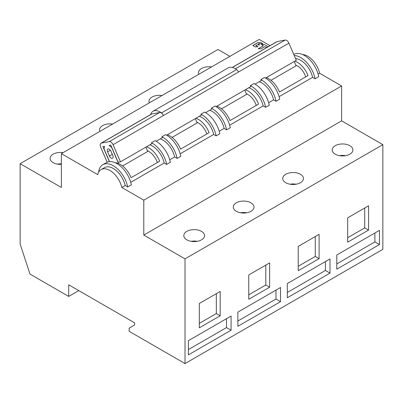 <?xml version="1.0" encoding="UTF-8"?>
<svg xmlns="http://www.w3.org/2000/svg" width="403" height="403" viewBox="0 0 403 403"><rect width="100%" height="100%" fill="white"/><g stroke="black" fill="none" stroke-linecap="round" stroke-linejoin="round"><path stroke-width="0.6" d="M68.691 296.422L68.691 284.785L134.637 322.858L134.637 324.974L129.141 328.148L129.141 331.321L185.012 363.577L185.012 258.872L143.795 235.08L143.795 200.175L121.817 187.486A17.616 10.171 60 0 0 109.908 170.459A17.616 10.171 60 0 0 101.103 169.587A17.616 10.171 60 0 0 97.758 174.655L61.367 153.644L61.367 187.486L20.15 163.689L20.15 244.067L29.973 274.065L68.691 296.422L78.766 290.603M269.99 45.65L259.205 39.423L61.367 153.644M229.891 56.344L217.988 49.473L20.15 163.689M185.012 363.577L382.85 249.356L382.85 144.652L341.633 120.86L341.633 85.955L319.65 73.265A17.616 10.171 -120 0 0 307.746 56.239A17.616 10.171 -120 0 0 302.603 54.551M121.817 187.486L125.202 185.526L127.675 186.957L131.338 184.841A20.986 12.115 -120 0 0 116.961 163.638A20.986 12.115 -120 0 0 106.468 162.595L102.805 164.711A20.986 12.115 60 0 0 98.715 171.295L99.067 171.497M252.822 45.564L257.91 42.653L260.847 42.653L262.872 43.791L260.937 42.607L257.819 42.607L252.842 45.479L255.054 46.859L257.814 46.854L255.87 45.438L256.716 44.985L259.477 44.894L258.227 44.108L259.23 43.499L260.066 43.841L262.776 43.851M258.247 48.773L263.245 45.887L261.547 44.547L264.323 44.547L268.116 46.738M263.28 45.761L258.273 48.793L261.119 48.788L264.756 46.688L266.03 47.287L267.154 47.287M319.65 73.265L318.128 74.147M143.795 200.175L341.633 85.955M107.173 162.243L100.624 147.03A3.884 2.242 60 0 1 100.972 143.236A3.884 2.242 60 0 1 101.395 143.08L109.263 141.609A3.884 2.242 60 0 1 110.78 141.957A3.884 2.242 60 0 1 113.072 144.702L120.452 161.84L151.866 143.7L151.463 142.763L155.125 140.647A20.986 12.115 -120 0 1 155.981 141.11A20.986 12.115 -120 0 1 170.358 162.313L166.696 164.429L164.222 163.003L130.733 182.337M156.168 141.221L162.308 137.675L161.905 136.733L165.568 134.617A20.986 12.115 -120 0 1 166.419 135.081A20.986 12.115 -120 0 1 180.801 156.288L177.134 158.399L174.66 156.974L169.749 159.81M166.605 135.191L201.329 115.147L200.921 114.205L204.583 112.089A20.986 12.115 -120 0 1 205.439 112.558A20.986 12.115 -120 0 1 219.816 133.761L216.154 135.876L213.681 134.446L180.191 153.78M205.626 112.664L211.766 109.117L211.363 108.18L215.026 106.065A20.986 12.115 -120 0 1 215.882 106.528A20.986 12.115 -120 0 1 230.259 127.731L226.597 129.847L224.123 128.421L219.207 131.257M216.068 106.634L250.787 86.59L250.379 85.653L254.046 83.537A20.986 12.115 -120 0 1 254.898 84A20.986 12.115 -120 0 1 269.275 105.203L265.612 107.319L263.139 105.893L229.65 125.227M255.084 84.111L261.225 80.565L260.822 79.623L264.484 77.507A20.986 12.115 -120 0 1 265.34 77.97A20.986 12.115 -120 0 1 279.717 99.178L276.055 101.289L273.582 99.863L268.665 102.7M293.782 54.455L293.863 54.405A20.986 12.115 -120 0 1 304.356 55.448A20.986 12.115 -120 0 1 318.733 76.651L315.07 78.766L312.597 77.336L279.108 96.675M143.795 235.08L341.633 120.86M185.012 258.872L382.85 144.652M201.5 231.377A10.362 5.985 0 0 0 190.206 230.078A10.362 5.985 0 0 0 183.808 235.609A10.362 5.985 0 0 0 186.846 239.835A10.362 5.985 0 0 0 198.14 241.135A10.362 5.985 0 0 0 204.533 235.609A10.362 5.985 0 0 0 201.5 231.377M349.88 145.71A10.362 5.985 0 0 0 338.585 144.415A10.362 5.985 0 0 0 332.188 149.941A10.362 5.985 0 0 0 335.22 154.173A10.362 5.985 0 0 0 346.515 155.467A10.362 5.985 0 0 0 352.912 149.941A10.362 5.985 0 0 0 349.88 145.71M250.958 202.82A10.362 5.985 0 0 0 239.664 201.525A10.362 5.985 0 0 0 233.272 207.051A10.362 5.985 0 0 0 236.304 211.283A10.362 5.985 0 0 0 247.598 212.577A10.362 5.985 0 0 0 253.996 207.051A10.362 5.985 0 0 0 250.958 202.82M300.416 174.267A10.362 5.985 0 0 0 289.127 172.968A10.362 5.985 0 0 0 282.73 178.499A10.362 5.985 0 0 0 285.762 182.725A10.362 5.985 0 0 0 297.056 184.025A10.362 5.985 0 0 0 303.454 178.499A10.362 5.985 0 0 0 300.416 174.267M220.184 315.776L220.184 291.45L199.304 303.504L199.304 327.83L220.184 315.776L216.335 313.554L216.335 293.671M368.564 230.108L368.564 205.782L347.678 217.842L347.678 242.163L368.564 230.108L364.715 227.886L364.715 208.003M231.085 330.223L231.085 316.038L188.403 340.681L188.403 354.867L231.085 330.223L226.506 327.579L226.506 318.682M379.46 244.556L379.46 230.375L336.782 255.013L336.782 269.199L379.46 244.556L374.881 241.916L374.881 233.015M269.642 287.218L269.642 262.892L248.762 274.952L248.762 299.273L269.642 287.218L265.799 284.997L265.799 265.114M280.543 301.666L280.543 287.485L237.861 312.124L237.861 326.309L280.543 301.666L275.964 299.021L275.964 290.125M319.1 258.666L319.1 234.339L298.22 246.394L298.22 270.72L319.1 258.666L315.257 256.444L315.257 236.561M330.002 273.113L330.002 258.928L287.319 283.571L287.319 297.757L330.002 273.113L325.423 270.468L325.423 261.572M125.202 185.526A17.616 10.171 -120 0 0 113.298 168.504A17.616 10.171 -120 0 0 104.488 167.628L101.103 169.587M102.805 164.711A20.986 12.115 60 0 1 113.298 165.754A20.986 12.115 60 0 1 127.675 186.957M164.222 163.003A17.616 10.171 -120 0 0 152.314 145.977A17.616 10.171 -120 0 0 149.881 144.848M146.496 146.803A17.616 10.171 60 0 1 148.929 147.931A17.616 10.171 60 0 1 159.659 161.205L131.081 177.703A17.616 10.171 -120 0 0 120.351 164.429A17.616 10.171 -120 0 0 115.208 162.747M151.463 142.763A20.986 12.115 60 0 1 152.314 143.226A20.986 12.115 60 0 1 166.696 164.429M150.646 114.558A13.732 7.929 60 0 1 153.085 111.228A13.732 7.929 60 0 1 159.951 111.908A13.732 7.929 60 0 1 161.497 112.946A3.884 2.242 60 0 1 163.351 115.399A3.884 2.242 -120 0 0 161.155 112.875A3.884 2.242 -120 0 0 159.638 112.523L151.77 113.994A3.884 2.242 -120 0 0 151.347 114.15L100.972 143.236M265.527 78.081L296.306 60.309L288.926 43.171A3.884 2.242 -120 0 0 286.634 40.426A3.884 2.242 -120 0 0 285.117 40.078L277.249 41.549A3.884 2.242 -120 0 0 276.826 41.705L232.294 67.417M120.452 161.84L118.16 162.268L110.78 145.13L109.137 145.438L111.676 147.498L118.593 163.558M109.52 161.653L104.039 148.929L104.553 146.294L102.911 146.601L109.399 161.663M161.905 136.733A20.986 12.115 60 0 1 162.757 137.196A20.986 12.115 60 0 1 177.134 158.399M174.66 156.974A17.616 10.171 -120 0 0 162.757 139.947A17.616 10.171 -120 0 0 160.323 138.818M213.681 134.446A17.616 10.171 -120 0 0 201.777 117.419A17.616 10.171 -120 0 0 199.339 116.291M195.954 118.25A17.616 10.171 60 0 1 198.387 119.379A17.616 10.171 60 0 1 209.117 132.652L180.539 149.15A17.616 10.171 -120 0 0 169.809 135.876A17.616 10.171 -120 0 0 167.376 134.748M200.921 114.205A20.986 12.115 60 0 1 201.777 114.669A20.986 12.115 60 0 1 216.154 135.876M224.123 128.421A17.616 10.171 -120 0 0 212.215 111.394A17.616 10.171 -120 0 0 209.782 110.266M211.363 108.18A20.986 12.115 60 0 1 212.215 108.644A20.986 12.115 60 0 1 226.597 129.847M263.139 105.893A17.616 10.171 -120 0 0 251.235 88.867A17.616 10.171 -120 0 0 248.802 87.738M245.412 89.693A17.616 10.171 60 0 1 247.845 90.821A17.616 10.171 60 0 1 258.575 104.095L229.997 120.593A17.616 10.171 -120 0 0 219.267 107.319A17.616 10.171 -120 0 0 216.834 106.191M250.379 85.653A20.986 12.115 60 0 1 251.235 86.116A20.986 12.115 60 0 1 265.612 107.319M273.582 99.863A17.616 10.171 -120 0 0 261.673 82.837A17.616 10.171 -120 0 0 259.24 81.708M260.822 79.623A20.986 12.115 60 0 1 261.673 80.086A20.986 12.115 60 0 1 276.055 101.289M312.597 77.336A17.616 10.171 -120 0 0 300.693 60.309A17.616 10.171 -120 0 0 295.58 58.626M294.87 61.14A17.616 10.171 60 0 1 297.303 62.269A17.616 10.171 60 0 1 308.033 75.542L279.46 92.04A17.616 10.171 -120 0 0 268.725 78.766A17.616 10.171 -120 0 0 266.292 77.638M294.25 55.538A20.986 12.115 60 0 1 300.693 57.558A20.986 12.115 60 0 1 315.07 78.766M305.736 76.867A13.213 7.627 -120 0 0 297.303 65.865A13.213 7.627 -120 0 0 295.782 65.13M270.982 80.308L296.079 65.82L294.225 61.513M266.746 77.376L266.972 77.895M288.926 43.171L238.455 72.036A3.884 2.242 -120 0 0 236.601 69.583A13.732 7.929 -120 0 0 235.055 68.55A13.732 7.929 -120 0 0 228.189 67.87L153.085 111.228M221.524 108.86L246.621 94.373L244.767 90.065M217.288 105.929L217.509 106.447M256.278 105.425A13.213 7.627 -120 0 0 247.845 94.418A13.213 7.627 -120 0 0 246.324 93.682M172.066 137.418L197.163 122.93L195.304 118.623M167.829 134.486L168.051 135.005M206.815 133.977A13.213 7.627 -120 0 0 198.387 122.97A13.213 7.627 -120 0 0 196.866 122.24M122.608 165.971L147.7 151.483L145.846 147.176M112.775 155.412L110.951 151.185A2.851 1.647 -120 0 0 109.273 149.17A2.851 1.647 -120 0 0 107.848 149.029A2.851 1.647 -120 0 0 107.591 151.815L109.415 156.042A2.851 1.647 -120 0 0 111.092 158.052A2.851 1.647 -120 0 0 112.518 158.193A2.851 1.647 -120 0 0 112.775 155.412M157.356 162.535A13.213 7.627 -120 0 0 148.929 151.528A13.213 7.627 -120 0 0 147.402 150.793M63.13 152.626A10.362 5.985 0 0 0 50.088 158.404A10.362 5.985 0 0 0 53.12 162.631A10.362 5.985 0 0 0 61.367 164.364M211.51 66.958A10.362 5.985 0 0 0 198.467 72.736A10.362 5.985 0 0 0 198.82 74.288M112.588 124.069A10.362 5.985 0 0 0 99.546 129.847A10.362 5.985 0 0 0 99.899 131.398M162.051 95.516A10.362 5.985 0 0 0 149.004 101.294A10.362 5.985 0 0 0 149.357 102.841M57.402 164.122A10.362 5.985 180 0 1 61.367 163.88M199.304 323.387L216.335 313.554M347.678 237.725L364.715 227.886M188.403 349.577L226.506 327.579M336.782 263.91L374.881 241.916M248.762 294.835L265.799 284.997M237.861 321.02L275.964 299.021M298.22 266.277L315.257 256.444M287.319 292.467L325.423 270.468M191.128 241.326A10.362 5.985 180 0 1 197.218 241.326M339.502 155.659A10.362 5.985 180 0 1 345.598 155.659M240.586 212.769A10.362 5.985 180 0 1 246.676 212.769M290.044 184.216A10.362 5.985 180 0 1 296.134 184.216M258.242 44.144L259.461 44.929M255.845 45.529L257.93 46.813M261.547 44.617L264.232 44.526M264.323 44.547L268.055 46.773M151.77 113.994L101.395 143.08M109.263 141.609L159.638 112.523M238.455 72.036L113.072 144.702M235.428 68.772L285.117 40.078M277.249 41.549L232.405 67.442M161.497 112.946L236.601 69.583M109.415 156.042L112.321 154.359M110.387 150.203L107.591 151.815"/></g></svg>
